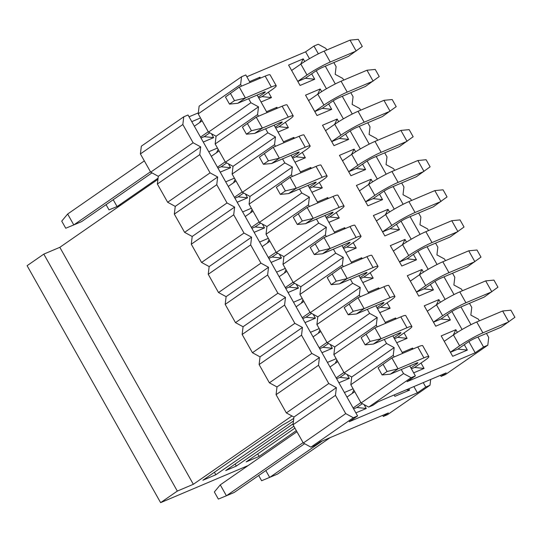 <?xml version="1.0" encoding="UTF-8"?>
<svg xmlns="http://www.w3.org/2000/svg" width="542" height="542" viewBox="0 0 542 542"><rect width="100%" height="100%" fill="white"/><g stroke="black" fill="none" stroke-linecap="round" stroke-linejoin="round"><path stroke-width="0.81" d="M43.8 254.117L177.322 491.079L160.622 502.651L27.1 265.688L43.8 254.117L59.823 247.328L157.925 179.355M294.916 428.119L246.163 461.899L259.117 456.405L257.701 453.898M293.141 423.783L225.716 470.564L236.278 466.086L235.126 464.033M293.791 418.309A13.672 1.402 150.6 0 1 284.272 424.095A4.099 0.42 -29.4 0 0 281.454 425.802L202.884 480.246L215.831 474.751L214.422 472.251M177.322 491.079L193.338 484.291L59.823 247.328M291.962 415.958L193.338 484.291M160.622 502.651L248.155 465.544M296.325 430.626L259.117 456.405M293.859 426.242L236.278 466.086M293.479 420.958L215.831 474.751M141.333 146.191L183.758 116.794L188.02 114.985L357.591 415.931L353.33 417.733L310.905 447.13L303.303 443.01L293.026 424.765L293.947 417.035L286.345 412.916L276.068 394.671L276.989 386.941L269.388 382.821L259.11 364.576L260.031 356.846L252.437 352.727L242.152 334.482L243.073 326.751L235.479 322.632L225.194 304.387L226.116 296.657L218.521 292.545L208.236 274.293L209.158 266.562L201.563 262.45L191.279 244.205L192.2 236.475L184.605 232.355L174.321 214.11L175.249 206.38L167.647 202.261L157.37 184.016L158.291 176.285L150.69 172.166L140.412 153.921L141.333 146.191M189.036 116.801L198.325 112.865M382.706 415.341L383.323 416.432L388.329 412.957L320.173 441.852L315.159 445.321L310.905 447.13M357.591 415.931L349.238 421.717L417.394 392.821L425.748 387.035L430.009 385.226L387.577 414.623L383.323 416.432M199.605 122.594L201.218 119.233M200.499 117.96L191.773 121.659M417.394 392.821L413.878 386.582M344.387 392.503L353.113 388.804M364.068 404.583L366.263 408.478L355.87 412.882M408.77 388.749L409.549 390.132L394.894 396.344L394.115 394.962M327.436 362.408L336.162 358.709M347.11 374.488L349.305 378.384L338.913 382.788M310.478 332.314L319.204 328.615M330.153 344.394L332.354 348.289L321.962 352.693M293.52 302.226L302.246 298.527M313.195 314.299L315.397 318.195L305.004 322.598M276.562 272.131L285.288 268.432M296.244 284.204L298.439 288.1L288.046 292.511M259.604 242.037L268.331 238.338M279.286 254.11L281.481 258.006L271.088 262.416M242.647 211.942L251.373 208.243M262.328 224.015L264.523 227.911L254.13 232.322M225.689 181.848L234.415 178.149M245.37 193.921L247.565 197.816L237.172 202.227M208.731 151.753L217.457 148.054M228.412 163.826L230.607 167.729L220.215 172.132M211.455 133.732L213.65 137.634L203.257 142.038M213.65 137.634L204.232 136.652L200.994 138.02M230.607 167.729L221.19 166.746L217.952 168.115M218.175 149.328L216.563 152.688M247.565 197.816L238.148 196.841L234.91 198.209M235.133 179.422L233.521 182.783M264.523 227.911L255.106 226.935L251.867 228.304M252.091 209.517L250.479 212.877M281.481 258.006L272.064 257.03L268.825 258.398M269.049 239.605L267.436 242.972M298.439 288.1L289.015 287.125L285.783 288.493M286.007 269.699L284.394 273.066M315.397 318.195L305.973 317.219L302.741 318.588M302.964 299.794L301.345 303.161M332.354 348.289L322.93 347.307L319.699 348.682M319.922 329.888L318.303 333.249M349.305 378.384L339.888 377.401L336.657 378.777M336.873 359.983L335.261 363.343M425.748 387.035L423.255 382.611M430.009 385.226L430.694 379.454M353.33 417.733L345.728 413.614L303.303 443.01M345.728 413.614L335.451 395.369L293.026 424.765M335.451 395.369L336.372 387.638L293.947 417.035M183.758 116.794L182.837 124.525L193.115 142.77L200.716 146.889L199.795 154.619L210.072 172.864L217.674 176.983L216.753 184.714L227.03 202.959L234.632 207.078L233.704 214.808L243.988 233.053L251.583 237.172L250.661 244.903L260.946 263.148L268.541 267.267L267.619 274.997L277.904 293.242L285.498 297.362L284.577 305.085L294.862 323.337L302.456 327.449L301.535 335.18L311.813 353.425L319.414 357.544L318.493 365.274L328.77 383.519L336.372 387.638M328.77 383.519L286.345 412.916M318.493 365.274L276.068 394.671M319.414 357.544L276.989 386.941M311.813 353.425L269.388 382.821M301.535 335.18L259.11 364.576M302.456 327.449L260.031 356.846M294.862 323.337L252.437 352.727M284.577 305.085L242.152 334.482M285.498 297.362L243.073 326.751M277.904 293.242L235.479 322.632M267.619 274.997L225.194 304.387M268.541 267.267L226.116 296.657M260.946 263.148L218.521 292.545M250.661 244.903L208.236 274.293M251.583 237.172L209.158 266.562M243.988 233.053L201.563 262.45M233.704 214.808L191.279 244.205M234.632 207.078L192.2 236.475M227.03 202.959L184.605 232.355M216.753 184.714L174.321 214.11M217.674 176.983L175.249 206.38M210.072 172.864L167.647 202.261M199.795 154.619L157.37 184.016M200.716 146.889L158.291 176.285M193.115 142.77L150.69 172.166M182.837 124.525L140.412 153.921M406.31 389.793L409.549 390.132M366.263 408.478L356.846 407.496L353.608 408.871M353.831 390.077L352.219 393.438M330.2 437.604L277.524 474.094L261.63 480.734L258.69 475.51M322.361 440.924L269.686 477.421L265.824 470.564M450.388 352.219L459.602 345.837L453.458 334.936L444.244 341.318M453.458 334.936A18.868 1.931 -29.4 0 1 476.743 321.962L502.644 310.986L508.782 321.887L482.881 332.863A18.868 1.931 150.6 0 0 459.602 345.837M502.644 310.986L510.896 310.193L514.9 317.3L501.099 327.205L475.198 338.188A6.287 0.644 -29.4 0 0 467.441 342.51L457.922 349.109L467.339 350.085L452.685 356.297L441.202 335.918L455.856 329.705L457.36 332.375M433.431 322.124L442.645 315.742L436.5 304.841L427.286 311.223M436.5 304.841A18.868 1.931 -29.4 0 1 459.785 291.867L485.686 280.892L491.824 291.792L465.93 302.768A18.868 1.931 150.6 0 0 442.645 315.742M485.686 280.892L493.938 280.099L497.942 287.206L484.142 297.111L458.241 308.093A6.287 0.644 -29.4 0 0 450.483 312.416L440.964 319.014L450.382 319.99L435.727 326.203L424.244 305.83L438.898 299.618L440.402 302.28M416.473 292.03L425.687 285.648L419.549 274.747L410.328 281.129M419.549 274.747A18.868 1.931 -29.4 0 1 442.828 261.779L468.728 250.797L474.873 261.698L448.972 272.673A18.868 1.931 150.6 0 0 425.687 285.648M468.728 250.797L476.98 250.004L480.984 257.118L467.184 267.023L441.29 277.999A6.287 0.644 -29.4 0 0 433.525 282.321L424.007 288.92L433.424 289.902L418.77 296.115L407.286 275.736L421.94 269.523L423.444 272.186M399.515 261.935L408.729 255.553L402.591 244.652L393.37 251.034M402.591 244.652A18.868 1.931 -29.4 0 1 425.87 231.685L451.771 220.702L457.915 231.603L432.015 242.579A18.868 1.931 150.6 0 0 408.729 255.553M451.771 220.702L460.022 219.91L464.027 227.023L450.233 236.929L424.332 247.904A6.287 0.644 -29.4 0 0 416.568 252.226L407.049 258.825L416.466 259.808L401.812 266.02L390.328 245.641L404.982 239.428L406.486 242.091M382.557 231.84L391.771 225.458L385.633 214.557L376.412 220.946M385.633 214.557A18.868 1.931 -29.4 0 1 408.912 201.59L434.813 190.608L440.958 201.509L415.057 212.491A18.868 1.931 150.6 0 0 391.771 225.458M434.813 190.608L443.065 189.815L447.069 196.929L433.275 206.834L407.374 217.809A6.287 0.644 -29.4 0 0 399.61 222.132L390.091 228.731L399.508 229.713L384.854 235.926L373.37 215.547L388.025 209.334L389.529 211.997M365.599 201.753L374.813 195.364L368.675 184.463L359.461 190.852M368.675 184.463A18.868 1.931 -29.4 0 1 391.954 171.496L417.855 160.513L424 171.414L398.099 182.397A18.868 1.931 150.6 0 0 374.813 195.364M417.855 160.513L426.107 159.721L430.118 166.834L416.317 176.739L390.416 187.715A6.287 0.644 -29.4 0 0 382.652 192.044L373.133 198.636L382.55 199.619L367.896 205.831L356.419 185.452L371.074 179.239L372.571 181.902M348.642 171.658L357.862 165.269L351.717 154.368L342.503 160.757M351.717 154.368A18.868 1.931 -29.4 0 1 375.003 141.401L400.897 130.419L407.042 141.32L381.141 152.302A18.868 1.931 150.6 0 0 357.862 165.269M400.897 130.419L409.149 129.633L413.16 136.74L399.359 146.645L373.458 157.62A6.287 0.644 -29.4 0 0 365.701 161.95L356.175 168.542L365.593 169.524L350.945 175.737L339.461 155.358L354.116 149.145L355.613 151.807M331.684 141.564L340.904 135.175L334.76 124.274L325.546 130.663M334.76 124.274A18.868 1.931 -29.4 0 1 358.045 111.306L383.946 100.324L390.084 111.225L364.183 122.207A18.868 1.931 150.6 0 0 340.904 135.175M383.946 100.324L392.198 99.538L396.202 106.645L382.401 116.55L356.501 127.533A6.287 0.644 -29.4 0 0 348.743 131.855L339.217 138.447L348.642 139.43L333.987 145.642L322.504 125.263L337.158 119.05L338.655 121.713M314.726 111.469L323.947 105.08L317.802 94.179L308.588 100.568M317.802 94.179A18.868 1.931 -29.4 0 1 341.087 81.212L366.988 70.23L373.126 81.131L347.226 92.113A18.868 1.931 150.6 0 0 323.947 105.08M366.988 70.23L375.24 69.444L379.244 76.551L365.443 86.456L339.543 97.438A6.287 0.644 -29.4 0 0 331.785 101.76L322.26 108.353L331.684 109.335L317.029 115.548L305.546 95.168L320.2 88.956L321.697 91.618M121.11 204.862L109.017 209.883L106.076 204.659M158.061 178.176L117.072 206.57L113.21 199.72M297.775 81.375L306.989 74.986L300.844 64.085L291.63 70.474M300.844 64.085A18.868 1.931 -29.4 0 1 324.13 51.117L350.03 40.135L356.169 51.036L330.268 62.018A18.868 1.931 150.6 0 0 306.989 74.986M350.03 40.135L358.282 39.349L362.286 46.456L348.486 56.361L322.585 67.344A6.287 0.644 -29.4 0 0 314.827 71.666L305.309 78.265L314.726 79.24L300.072 85.453L288.588 65.074L303.242 58.861L304.74 61.524M303.093 442.631L226.407 495.767L218.351 499.08L214.347 491.973L220.269 484.866L226.407 495.767L234.246 492.441L304.59 443.708M428.837 356.582A18.868 1.931 150.6 0 0 423.925 357.856L398.024 368.838L391.886 357.937L378.086 367.842L391.886 357.937L417.787 346.955A18.868 1.931 -29.4 0 1 422.699 345.681L428.837 356.582A18.868 1.931 150.6 0 1 424.162 360.857L414.637 367.456L411.405 368.824M362.381 403.661L356.846 407.496M383.099 364.373L387.103 371.48L398.024 368.838L390.342 374.163L416.242 363.181A6.287 0.644 -29.4 0 1 417.882 362.754A6.287 0.644 -29.4 0 1 416.324 364.183L410.904 367.937M360.884 402.591L353.106 407.977M354.746 391.69L346.968 397.076M296.948 431.737L220.269 484.866M378.086 367.842L382.09 374.949L387.103 371.48M390.342 374.163L382.09 374.949M411.879 326.487A18.868 1.931 150.6 0 0 406.967 327.761L381.067 338.743L374.928 327.842L361.128 337.747L374.928 327.842L400.829 316.867A18.868 1.931 -29.4 0 1 405.741 315.586L411.879 326.487A18.868 1.931 150.6 0 1 407.205 330.762L397.679 337.361L394.447 338.73M345.423 373.567L339.888 377.401M366.141 334.279L370.145 341.385L381.067 338.743L373.384 344.068L399.285 333.086A6.287 0.644 -29.4 0 1 400.924 332.659A6.287 0.644 -29.4 0 1 399.366 334.089L393.946 337.842M343.926 372.496L336.155 377.882M337.788 361.595L330.01 366.988M361.128 337.747L365.132 344.854L370.145 341.385M373.384 344.068L365.132 344.854M394.922 296.393A18.868 1.931 150.6 0 0 390.01 297.666L364.116 308.649L357.971 297.748L344.17 307.653L357.971 297.748L383.872 286.772A18.868 1.931 -29.4 0 1 388.783 285.492L394.922 296.393A18.868 1.931 150.6 0 1 390.247 300.668L380.728 307.267L377.489 308.642M328.466 343.479L322.93 347.307M349.183 304.184L353.188 311.291L364.116 308.649L356.433 313.974L382.327 302.992A6.287 0.644 -29.4 0 1 383.966 302.565A6.287 0.644 -29.4 0 1 382.408 303.994L376.988 307.748M326.968 342.402L319.197 347.795M320.83 331.501L313.052 336.894M344.17 307.653L348.181 314.767L353.188 311.291M356.433 313.974L348.181 314.767M377.97 266.298A18.868 1.931 150.6 0 0 373.059 267.579L347.158 278.554L341.013 267.653L327.212 277.558L341.013 267.653L366.914 256.678A18.868 1.931 -29.4 0 1 371.826 255.397L377.97 266.298A18.868 1.931 150.6 0 1 373.289 270.58L363.77 277.172L360.532 278.547M311.508 313.384L305.973 317.219M332.226 274.089L336.23 281.196L347.158 278.554L339.475 283.879L365.376 272.897A6.287 0.644 -29.4 0 1 367.009 272.477A6.287 0.644 -29.4 0 1 365.45 273.9L360.03 277.653M310.01 312.307L302.24 317.7M303.872 301.413L296.095 306.799M327.212 277.558L331.223 284.672L336.23 281.196M339.475 283.879L331.223 284.672M361.013 236.204A18.868 1.931 150.6 0 0 356.101 237.484L330.2 248.46L324.055 237.559L310.261 247.464L324.055 237.559L349.956 226.583A18.868 1.931 -29.4 0 1 354.868 225.303L361.013 236.204A18.868 1.931 150.6 0 1 356.331 240.485L346.812 247.077L343.574 248.453M294.55 283.29L289.015 287.125M315.268 243.995L319.272 251.102L330.2 248.46L322.517 253.785L348.418 242.802A6.287 0.644 -29.4 0 1 350.051 242.382A6.287 0.644 -29.4 0 1 348.492 243.805L343.072 247.558M293.059 282.213L285.282 287.606M286.914 271.318L279.137 276.705M310.261 247.464L314.265 254.577L319.272 251.102M322.517 253.785L314.265 254.577M344.055 206.109A18.868 1.931 150.6 0 0 339.143 207.39L313.242 218.365L307.097 207.464L293.303 217.369L307.097 207.464L332.998 196.489A18.868 1.931 -29.4 0 1 337.91 195.208L344.055 206.109A18.868 1.931 150.6 0 1 339.373 210.391L329.854 216.983L326.616 218.358M277.592 253.195L272.064 257.03M298.31 213.9L302.314 221.007L313.242 218.365L305.559 223.69L331.46 212.708A6.287 0.644 -29.4 0 1 333.093 212.288A6.287 0.644 -29.4 0 1 331.535 213.711L326.115 217.464M276.102 252.125L268.324 257.511M269.957 241.224L262.179 246.61M293.303 217.369L297.307 224.483L302.314 221.007M305.559 223.69L297.307 224.483M327.097 176.014A18.868 1.931 150.6 0 0 322.185 177.295L296.284 188.27L290.139 177.376L276.345 187.281L290.139 177.376L316.04 166.394A18.868 1.931 -29.4 0 1 320.952 165.12L327.097 176.014A18.868 1.931 150.6 0 1 322.415 180.296L312.897 186.888L309.658 188.264M260.634 223.101L255.106 226.935M281.352 183.806L285.363 190.913L296.284 188.27L288.601 193.596L314.502 182.62A6.287 0.644 -29.4 0 1 316.142 182.193A6.287 0.644 -29.4 0 1 314.577 183.616L309.157 187.376M259.144 222.03L251.366 227.416M252.999 211.129L245.221 216.515M276.345 187.281L280.349 194.388L285.363 190.913M288.601 193.596L280.349 194.388M310.139 145.927A18.868 1.931 150.6 0 0 305.227 147.2L279.326 158.183L273.188 147.282L259.388 157.187L273.188 147.282L299.082 136.299A18.868 1.931 -29.4 0 1 303.994 135.026L310.139 145.927A18.868 1.931 150.6 0 1 305.458 150.202L295.939 156.801L292.7 158.169M243.683 193.006L238.148 196.841M264.394 153.711L268.405 160.818L279.326 158.183L271.644 163.501L297.544 152.526A6.287 0.644 -29.4 0 1 299.184 152.099A6.287 0.644 -29.4 0 1 297.619 153.522L292.199 157.282M242.186 191.936L234.408 197.322M236.041 181.035L228.27 186.421M259.388 157.187L263.392 164.294L268.405 160.818M271.644 163.501L263.392 164.294M293.181 115.832A18.868 1.931 150.6 0 0 288.269 117.106L262.369 128.088L256.231 117.187L242.43 127.092L256.231 117.187L282.131 106.205A18.868 1.931 -29.4 0 1 287.043 104.931L293.181 115.832A18.868 1.931 150.6 0 1 288.5 120.107L278.981 126.706L275.749 128.075M226.725 162.912L221.19 166.746M247.443 123.617L251.447 130.73L262.369 128.088L254.686 133.407L280.587 122.431A6.287 0.644 -29.4 0 1 282.226 122.004A6.287 0.644 -29.4 0 1 280.661 123.427L275.248 127.187M225.228 161.841L217.45 167.227M219.083 150.94L211.312 156.326M242.43 127.092L246.434 134.199L251.447 130.73M254.686 133.407L246.434 134.199M150.48 171.787L73.793 224.923L65.738 228.236L61.734 221.122L67.655 214.022L73.793 224.923L81.632 221.597L151.97 172.864M276.224 85.738A18.868 1.931 150.6 0 0 271.312 87.011L245.411 97.994L239.273 87.093L225.472 96.998L239.273 87.093L265.173 76.11A18.868 1.931 -29.4 0 1 270.085 74.837L276.224 85.738A18.868 1.931 150.6 0 1 271.549 90.013L262.023 96.611L258.791 97.98M209.768 132.817L204.232 136.652M230.486 93.522L234.49 100.636L245.411 97.994L237.728 103.312L263.629 92.336A6.287 0.644 -29.4 0 1 265.268 91.91A6.287 0.644 -29.4 0 1 263.71 93.332L258.29 97.093M208.27 131.747L200.493 137.133M202.132 120.846L194.354 126.232M144.335 160.886L67.655 214.022M225.472 96.998L229.476 104.105L234.49 100.636M237.728 103.312L229.476 104.105M440.497 375.301L441.113 376.385L446.127 372.916L377.964 401.812L372.957 405.281L368.696 407.089L361.094 402.97L350.816 384.725L351.738 376.995L344.143 372.876L333.858 354.631L334.78 346.9L327.185 342.781L316.901 324.536L317.822 316.806L310.227 312.687L299.943 294.442L300.864 286.711L293.269 282.592L282.985 264.347L283.906 256.617L276.312 252.497L266.027 234.252L266.955 226.522L259.354 222.403L249.076 204.158L249.998 196.428L242.396 192.308L232.118 174.063L233.04 166.333L225.438 162.214L215.16 143.969L216.082 136.238L208.48 132.126L198.203 113.874L199.124 106.144L241.549 76.754L245.811 74.945L250.072 82.513M246.834 76.761L305.613 51.836L313.967 46.05L318.229 44.248L325.823 48.367L326.751 50.006M368.696 407.089L411.121 377.693L415.382 375.884L407.028 381.67L475.185 352.781L483.539 346.988L487.8 345.186L445.375 374.583L441.113 376.385M259.293 78.604L259.964 77.208L249.571 81.618M475.185 352.781L468.871 341.575M462.082 329.516L451.92 311.481M445.124 299.428L434.962 281.386M428.166 269.333L418.004 251.292M411.209 239.239L401.046 221.197M394.251 209.144L384.088 191.102M377.293 179.05L367.13 161.008M360.342 148.955L350.173 130.913M343.384 118.861L333.215 100.819M326.426 88.766L316.257 70.724M309.468 58.671L305.613 51.836M402.184 352.463L412.577 348.059L413.079 348.953M421.019 363.038L424.061 368.438L413.668 372.842M464.298 344.692L467.339 350.085M385.226 322.368L395.619 317.964L396.121 318.859M404.061 332.944L407.103 338.344L396.71 342.747M447.34 314.597L450.382 319.99M368.269 292.273L378.662 287.87L379.163 288.764M387.103 302.849L390.145 308.249L379.752 312.653M430.382 284.503L433.424 289.902M351.311 262.179L361.704 257.775L362.205 258.67M370.145 272.755L373.187 278.154L362.794 282.558M413.424 254.408L416.466 259.808M334.353 232.084L344.746 227.681L345.254 228.575M353.188 242.66L356.229 248.06L345.837 252.464M396.466 224.313L399.508 229.713M317.395 201.99L327.788 197.586L328.296 198.48M336.23 212.566L339.272 217.965L328.879 222.369M379.508 194.219L382.55 199.619M300.437 171.895L310.83 167.492L311.338 168.386M319.272 182.471L322.314 187.871L311.921 192.275M362.557 164.124L365.593 169.524M283.48 141.808L293.872 137.397L294.381 138.291M302.314 152.377L305.356 157.776L294.963 162.18M345.6 134.03L348.642 139.43M266.529 111.713L276.921 107.302L277.423 108.204M285.356 122.282L288.398 127.682L278.005 132.092M328.642 103.935L331.684 109.335M259.964 77.208L260.465 78.109M268.405 92.194L271.447 97.587L261.054 101.998M311.684 73.841L314.726 79.24M300.681 64.207L303.242 58.861M297.809 81.442L305.309 78.265M271.447 97.587L262.023 96.611M317.639 94.294L320.2 88.956M322.26 108.353L314.767 111.537M288.398 127.682L278.981 126.706M276.921 107.302L276.251 108.698M334.59 124.389L337.158 119.05M339.217 138.447L331.724 141.625M305.356 157.776L295.939 156.801M293.872 137.397L293.208 138.793M351.548 154.484L354.116 149.145M356.175 168.542L348.682 171.719M322.314 187.871L312.897 186.888M310.83 167.492L310.166 168.887M368.506 184.578L371.074 179.239M373.133 198.636L365.64 201.814M339.272 217.965L329.854 216.983M327.788 197.586L327.124 198.982M385.464 214.673L388.025 209.334M390.091 228.731L382.591 231.908M356.229 248.06L346.812 247.077M344.746 227.681L344.075 229.076M402.421 244.767L404.982 239.428M407.049 258.825L399.549 262.003M373.187 278.154L363.77 277.172M361.704 257.775L361.033 259.171M419.379 274.862L421.94 269.523M424.007 288.92L416.507 292.097M390.145 308.249L380.728 307.267M378.662 287.87L377.991 289.259M436.337 304.956L438.898 299.618M440.964 319.014L433.464 322.192M407.103 338.344L397.679 337.361M395.619 317.964L394.949 319.353M483.539 346.988L477.929 337.029M470.964 324.678L460.971 306.935M454.013 294.584L444.013 276.847M437.055 264.489L427.055 246.752M420.097 234.395L410.098 216.658M403.14 204.307L393.14 186.563M386.182 174.212L376.182 156.469M369.224 144.118L359.224 126.374M352.266 114.023L342.273 96.28M335.308 83.929L325.315 66.185M318.35 53.834L313.967 46.05M479.365 320.85L478.437 319.211L470.842 315.092L471.764 307.361L469.487 303.324M462.407 290.756L461.486 289.116L453.884 284.997L454.806 277.267L452.529 273.229M445.449 260.661L444.528 259.022L436.927 254.903L437.848 247.172L435.578 243.141M428.492 230.567L427.57 228.927L419.969 224.808L420.89 217.078L418.62 213.047M411.534 200.479L410.612 198.833L403.011 194.713L403.932 186.983L401.663 182.952M394.583 170.384L393.655 168.738L386.053 164.619L386.981 156.889L384.705 152.858M377.625 140.29L376.697 138.644L369.102 134.524L370.023 126.801L367.747 122.763M360.667 110.195L359.739 108.549L352.144 104.437L353.066 96.706L350.789 92.668M343.709 80.101L342.781 78.454L335.186 74.342L336.108 66.612L333.831 62.574M487.8 345.186L488.721 337.456L486.445 333.418M411.121 377.693L403.526 373.573L361.094 402.97M403.526 373.573L401.249 369.536M394.169 356.968L393.241 355.328L350.816 384.725M393.241 355.328L394.163 347.598L351.738 376.995M415.382 375.884L409.766 365.925M402.686 353.357L392.814 335.83M385.728 323.262L375.857 305.735M368.77 293.168L358.899 275.641M351.812 263.073L341.941 245.553M334.861 232.979L324.983 215.459M317.903 202.891L308.025 185.364M300.945 172.796L291.068 155.269M283.988 142.702L274.11 125.175M267.03 112.607L257.152 95.08M241.549 76.754L240.628 84.484L241.556 86.124M248.636 98.691L250.912 102.729L258.507 106.849L257.585 114.579L258.507 116.218M265.594 128.786L267.863 132.824L275.465 136.936L274.543 144.667L275.465 146.313M282.551 158.881L284.821 162.918L292.423 167.031L291.501 174.761L292.423 176.407M299.509 188.975L301.779 193.006L309.38 197.125L308.459 204.856L309.38 206.502M316.46 219.07L318.737 223.101L326.338 227.22L325.41 234.95L326.338 236.597M333.418 249.164L335.694 253.195L343.289 257.315L342.368 265.045L343.296 266.691M350.376 279.259L352.652 283.29L360.247 287.409L359.326 295.139L360.254 296.779M367.334 309.353L369.61 313.384L377.205 317.504L376.284 325.234L377.212 326.873M384.292 339.441L386.568 343.479L394.163 347.598M386.568 343.479L344.143 372.876M376.284 325.234L333.858 354.631M377.205 317.504L334.78 346.9M369.61 313.384L327.185 342.781M359.326 295.139L316.901 324.536M360.247 287.409L317.822 316.806M352.652 283.29L310.227 312.687M342.368 265.045L299.943 294.442M343.289 257.315L300.864 286.711M335.694 253.195L293.269 282.592M325.41 234.95L282.985 264.347M326.338 227.22L283.906 256.617M318.737 223.101L276.312 252.497M308.459 204.856L266.027 234.252M309.38 197.125L266.955 226.522M301.779 193.006L259.354 222.403M291.501 174.761L249.076 204.158M292.423 167.031L249.998 196.428M284.821 162.918L242.396 192.308M274.543 144.667L232.118 174.063M275.465 136.936L233.04 166.333M267.863 132.824L225.438 162.214M257.585 114.579L215.16 143.969M258.507 106.849L216.082 136.238M250.912 102.729L208.48 132.126M240.628 84.484L198.203 113.874M453.295 335.051L455.856 329.705M457.922 349.109L450.422 352.286M424.061 368.438L414.637 367.456M412.577 348.059L411.906 349.448M293.703 419.074L293.418 418.566M482.881 332.863L476.743 321.962M465.93 302.768L459.785 291.867M448.972 272.673L442.828 261.779M432.015 242.579L425.87 231.685M415.057 212.491L408.912 201.59M398.099 182.397L391.954 171.496M381.141 152.302L375.003 141.401M364.183 122.207L358.045 111.306M347.226 92.113L341.087 81.212M330.268 62.018L324.13 51.117M416.324 364.183L415.849 363.35M417.787 346.955L423.925 357.856M399.366 334.089L398.892 333.255M400.829 316.867L406.967 327.761M382.408 303.994L381.934 303.161M383.872 286.772L390.01 297.666M365.45 273.9L364.983 273.066M366.914 256.678L373.059 267.579M348.492 243.805L348.025 242.972M349.956 226.583L356.101 237.484M331.535 213.711L331.067 212.877M332.998 196.489L339.143 207.39M314.577 183.616L314.109 182.783M316.04 166.394L322.185 177.295M297.619 153.522L297.151 152.688M299.082 136.299L305.227 147.2M280.661 123.427L280.194 122.594M282.131 106.205L288.269 117.106M263.71 93.332L263.236 92.499M265.173 76.11L271.312 87.011"/></g></svg>

